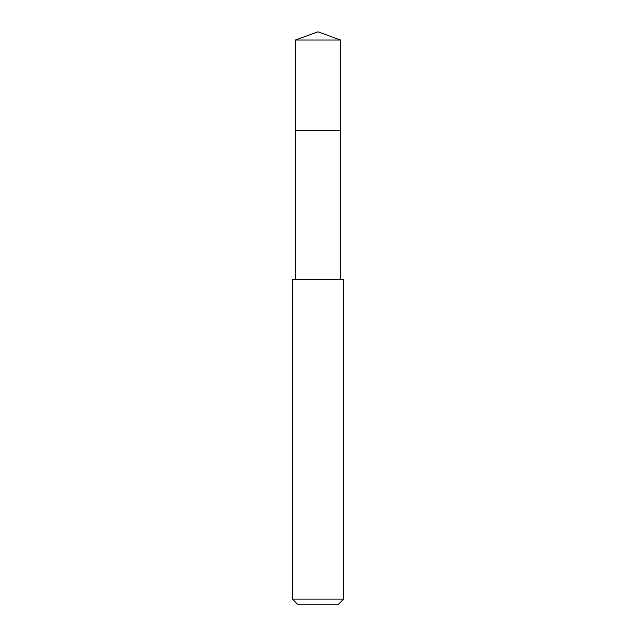 <?xml version="1.0" encoding="UTF-8"?>
<svg xmlns="http://www.w3.org/2000/svg" width="636" height="636" viewBox="0 0 636 636"><rect width="100%" height="100%" fill="white"/><g stroke="black" fill="none" stroke-linecap="round" stroke-linejoin="round"><path stroke-width="0.95" d="M340.65 279.387L340.65 40.044L295.35 40.044L295.35 130.65L340.65 130.65L295.35 130.65L295.35 40.044L318 31.8L295.35 40.044M318 279.387L292.353 279.387L292.353 599.072L343.647 599.072L343.647 279.387L318 279.387M292.353 599.072L297.489 604.2L338.511 604.2L343.647 599.072M318 31.8L340.65 40.044M295.35 279.387L295.35 130.65"/></g></svg>
